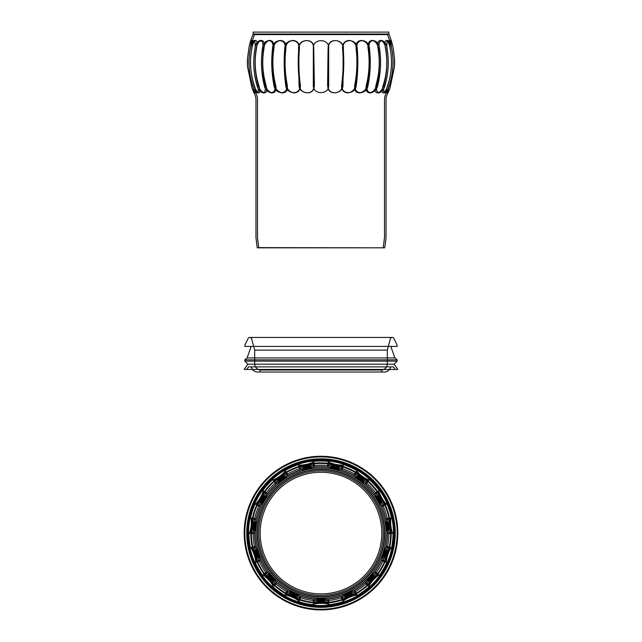 <?xml version="1.0" encoding="UTF-8"?>
<svg xmlns="http://www.w3.org/2000/svg" width="642" height="642" viewBox="0 0 642 642"><rect width="100%" height="100%" fill="white"/><g stroke="black" fill="none" stroke-linecap="round" stroke-linejoin="round"><path stroke-width="0.96" d="M264.279 45.807L264.039 48.102C261.84 60.613 262.498 72.987 266.029 85.234L266.615 88.339C267.553 95.915 260.315 93.05 258.349 85.234C254.818 72.987 254.16 60.613 256.359 48.102C257.586 39.668 264.769 37.549 264.279 45.807M285.939 45.807L285.947 48.102C284.454 60.613 284.904 72.987 287.295 85.234L287.391 88.339C286.749 95.915 275.875 93.05 274.864 85.234C272.473 72.987 272.023 60.613 273.516 48.102C274.086 39.668 285.329 37.549 285.939 45.807M313.593 48.102L313.489 46.489C312.574 37.677 298.361 39.25 298.562 48.102L299.028 85.234C298.907 93.363 312.124 95.859 313.786 87.866L313.593 48.102M313.673 45.807L314.395 85.234L313.97 88.339C312.189 94.88 301.443 93.965 299.766 87.216L298.963 78.436L298.891 48.102C298.682 39.676 312.052 37.549 313.673 45.807M328.511 46.489L328.214 87.866C329.876 95.859 343.101 93.363 342.972 85.234L343.438 48.102C343.639 39.25 329.426 37.677 328.511 46.489M328.086 48.102L328.327 45.807C329.948 37.541 343.318 39.676 343.109 48.102L343.037 78.436L342.234 87.216C340.557 93.973 329.811 94.88 328.03 88.339L327.605 85.234L328.086 48.102M356.053 48.102L356.061 45.807C356.679 37.541 367.922 39.684 368.484 48.102C369.977 60.613 369.527 72.987 367.136 85.234C366.125 93.058 355.251 95.915 354.609 88.339L354.705 85.234C357.096 72.987 357.546 60.613 356.053 48.102M377.961 48.102L377.721 45.807C377.231 37.541 384.414 39.684 385.641 48.102C387.84 60.613 387.182 72.987 383.651 85.234C381.685 93.058 374.447 95.915 375.385 88.339L375.971 85.234C379.502 72.987 380.16 60.613 377.961 48.102M393.193 48.102L392.848 46.489C390.537 38.199 390.119 38.737 391.588 48.102C394.06 60.581 393.321 72.955 389.357 85.234C386.725 94.173 386.949 95.048 390.047 87.866L394.485 66.744L394.485 58.133L393.193 48.102M390.023 48.102L389.582 45.807C388.667 38.231 389.349 38.993 391.628 48.102C394.156 60.613 393.394 72.987 389.341 85.234C386.002 93.965 385.144 95 386.749 88.339L387.736 85.234C391.789 72.987 392.551 60.613 390.023 48.102M386.893 48.102C386.564 38.223 388.145 38.223 391.644 48.102C394.011 60.581 393.297 72.955 389.509 85.234C386.572 95.08 381.404 95.072 384.767 85.234C388.554 72.955 389.261 60.581 386.893 48.102M390.143 48.102C389.397 44.595 388.386 42.171 387.094 40.831C385.08 39.852 384.51 42.276 385.401 48.102C387.816 60.613 387.086 72.987 383.218 85.234C381.557 91.068 381.829 93.475 384.02 92.456C385.497 91.052 386.813 88.644 387.961 85.234C391.837 72.987 392.567 60.613 390.143 48.102M369.206 48.102C367.336 38.207 378.371 38.231 379.486 48.102C381.332 60.581 380.778 72.955 377.817 85.234C375.819 95.08 364.616 95.072 367.537 85.234C370.498 72.955 371.052 60.581 369.206 48.102M378.315 48.102C377.456 43.881 375.546 41.337 372.585 40.478C369.142 40.51 367.625 43.054 368.035 48.102C369.92 60.613 369.359 72.987 366.325 85.234C365.386 90.249 366.654 92.785 370.137 92.857C373.219 91.926 375.377 89.382 376.605 85.234C379.639 72.987 380.2 60.613 378.315 48.102M343.181 48.102C341.849 38.207 356.912 38.231 357.217 48.102C358.228 60.581 357.923 72.955 356.302 85.234C355.588 95.08 340.284 95.072 342.266 85.234C343.887 72.955 344.192 60.581 343.181 48.102M356.575 48.102C355.853 43.64 353.413 41.08 349.232 40.43C344.794 40.751 342.563 43.311 342.539 48.102C343.574 60.613 343.261 72.987 341.608 85.234C341.319 89.984 343.414 92.536 347.884 92.905C352.153 92.191 354.737 89.639 355.644 85.234C357.297 72.987 357.61 60.613 356.575 48.102M313.32 48.102C312.758 38.215 329.25 38.223 328.68 48.102L328.68 85.234C329.37 95.08 312.622 95.072 313.32 85.234L313.32 48.102M284.783 48.102C285.096 38.207 300.159 38.231 298.819 48.102C297.808 60.581 298.113 72.955 299.734 85.234C301.716 95.08 286.404 95.072 285.698 85.234C284.077 72.955 283.772 60.581 284.783 48.102M292.768 40.43C288.587 41.08 286.139 43.64 285.425 48.102C284.39 60.613 284.703 72.987 286.356 85.234C287.263 89.639 289.847 92.191 294.116 92.905C298.586 92.536 300.681 89.984 300.392 85.234C298.739 72.987 298.426 60.613 299.461 48.102C299.437 43.303 297.206 40.743 292.768 40.43M262.514 48.102C263.637 38.207 274.672 38.231 272.794 48.102C270.948 60.581 271.502 72.955 274.463 85.234C277.384 95.08 266.173 95.072 264.183 85.234C261.222 72.955 260.668 60.581 262.514 48.102M269.415 40.478C266.454 41.337 264.544 43.881 263.685 48.102C261.8 60.613 262.361 72.987 265.395 85.234C266.623 89.382 268.781 91.926 271.863 92.857C275.346 92.785 276.614 90.249 275.675 85.234C272.641 72.987 272.08 60.613 273.965 48.102C274.375 43.054 272.858 40.51 269.415 40.478M250.356 48.102C253.855 38.223 255.436 38.223 255.107 48.102C252.739 60.581 253.446 72.955 257.233 85.234C260.604 95.08 255.42 95.072 252.491 85.234C248.703 72.955 247.989 60.581 250.356 48.102M254.906 40.831C253.614 42.171 252.595 44.595 251.857 48.102C249.433 60.613 250.163 72.987 254.039 85.234C255.187 88.644 256.503 91.052 257.98 92.456C260.171 93.475 260.443 91.068 258.782 85.234C254.914 72.987 254.184 60.613 256.599 48.102C257.49 42.276 256.92 39.852 254.906 40.831M249.152 46.489L247.515 58.133L247.515 66.744L251.953 87.866C255.051 95.048 255.275 94.173 252.643 85.234C248.679 72.955 247.94 60.581 250.412 48.102C251.881 38.737 251.463 38.199 249.152 46.489A72.971 72.971 0 0 1 253.149 34.018L388.482 34.018L253.149 34.018L253.149 32.1L388.851 32.1L388.851 34.018A72.971 72.971 0 0 1 392.848 46.489M252.418 45.807L251.977 48.102C249.449 60.613 250.211 72.987 254.264 85.234L255.251 88.339C256.856 95 255.989 93.965 252.659 85.234C248.606 72.987 247.844 60.613 250.372 48.102C252.651 38.993 253.333 38.223 252.418 45.807M253.783 88.339A71.439 71.439 0 0 0 256.062 93.58A14.341 14.341 0 0 1 257.498 99.831L257.498 237.412A1.284 1.284 0 0 0 257.506 237.564L258.766 247.635L384.759 247.828L257.241 247.828L255.973 237.66A1.284 1.284 0 0 1 255.965 237.5L255.965 99.831A12.8 12.8 0 0 0 254.681 94.246A72.971 72.971 0 0 1 251.953 87.866M384.759 247.828L386.027 237.66A1.284 1.284 0 0 0 386.035 237.5L386.035 99.831A12.8 12.8 0 0 1 387.319 94.246A72.971 72.971 0 0 0 390.047 87.866M394.485 58.133A72.971 72.971 0 0 1 394.485 66.744M247.515 66.744A72.971 72.971 0 0 1 247.515 58.133M249.802 337.443L392.198 337.443A1.918 1.918 0 0 1 393.923 338.527L396.66 344.168A5.12 5.12 0 0 1 397.173 346.407L244.827 346.407A5.12 5.12 0 0 1 245.34 344.168L248.077 338.527A1.918 1.918 0 0 1 249.802 337.443M249.77 346.407A1.027 1.027 0 0 1 250.733 347.779L247.066 357.931L394.934 357.931L397.173 359.849L397.173 361.125L244.827 361.125L244.827 359.849L397.173 359.849M244.827 361.125L247.876 364.183L394.124 364.183L397.173 361.125M247.876 364.183L244.185 369.447L397.815 369.447L394.124 364.183M251.351 366.887A6.404 6.404 0 0 0 257.627 372.015L384.373 372.015A6.404 6.404 0 0 0 390.649 366.887M394.934 357.931L391.267 347.779A1.027 1.027 0 0 1 392.23 346.407M247.066 357.931L244.827 359.849M262.674 48.102C264.697 38.207 256.455 38.231 254.994 48.102C252.836 60.581 253.486 72.955 256.936 85.234C259.456 95.08 267.834 95.072 264.616 85.234C261.166 72.955 260.516 60.581 262.674 48.102M285.024 48.102C286.653 38.207 273.315 38.231 272.593 48.102C271.133 60.581 271.566 72.955 273.909 85.234C275.298 95.08 288.852 95.072 286.34 85.234C283.997 72.955 283.555 60.581 285.024 48.102M369.407 48.102C368.677 38.207 355.339 38.231 356.976 48.102C358.445 60.581 358.003 72.955 355.66 85.234C353.156 95.08 366.71 95.072 368.091 85.234C370.434 72.955 370.867 60.581 369.407 48.102M387.006 48.102C385.537 38.207 377.303 38.231 379.326 48.102C381.484 60.581 380.834 72.955 377.384 85.234C374.166 95.08 382.544 95.072 385.064 85.234C388.514 72.955 389.164 60.581 387.006 48.102M388.851 34.018L387.439 34.62L254.561 34.62L253.149 34.018M261.591 40.422L260.195 40.422M264.488 92.913L263.019 92.913M280.674 40.422L279.727 40.422M282.649 92.913L281.645 92.913M361.326 40.422L362.273 40.422M359.351 92.913L360.355 92.913M380.409 40.422L381.805 40.422M377.512 92.913L378.981 92.913M389.229 40.422L390.834 40.422M385.898 92.913L387.583 92.913M386.243 40.422L387.776 40.422M383.057 92.913L384.67 92.913M371.983 40.422L373.179 40.422M369.495 92.913L370.755 92.913M348.903 40.422L349.561 40.422M347.539 92.913L348.229 92.913M293.097 40.422L292.439 40.422M294.461 92.913L293.771 92.913M270.017 40.422L268.821 40.422M272.505 92.913L271.245 92.913M255.757 40.422L254.224 40.422M258.943 92.913L257.33 92.913M252.771 40.422L251.166 40.422M256.102 92.913L254.417 92.913M387.439 34.62A71.439 71.439 0 0 1 391.114 45.807M388.217 88.339A71.439 71.439 0 0 1 385.938 93.58A14.341 14.341 0 0 0 384.502 99.831L384.502 237.412A1.284 1.284 0 0 1 384.494 237.564L383.234 247.635M250.886 45.807A71.439 71.439 0 0 1 254.561 34.62M258.766 247.635L257.241 247.828M249.987 337.443A1.918 1.918 0 0 1 251.664 338.856L254.681 350.139L387.319 350.139L390.336 338.856A1.918 1.918 0 0 1 392.013 337.443M387.319 350.139L387.319 363.677A6.404 6.404 0 0 1 381.813 370.017L260.187 370.017A6.404 6.404 0 0 1 254.681 363.677L254.681 350.139M246.745 369.447L248.534 366.887L393.466 366.887L395.255 369.447M260.187 372.015L260.187 370.017M381.813 372.015L381.813 370.017M262.674 490.536C264.697 491.066 256.455 505.342 254.994 503.842L253.75 503.127A73.613 73.613 0 0 0 248.992 517.789L250.412 517.942C252.475 517.596 250.749 533.992 248.807 533.221L247.387 533.069A73.613 73.613 0 0 0 249 548.396L250.356 547.955C252.097 546.799 257.193 562.488 255.107 562.569L253.742 563.01A73.613 73.613 0 0 0 261.454 576.364L262.514 575.409C263.637 573.643 274.672 585.897 272.794 586.82L271.735 587.783A73.613 73.613 0 0 0 284.205 596.843L284.783 595.535C285.096 593.465 300.159 600.174 298.819 601.787L298.241 603.087A73.613 73.613 0 0 0 313.32 606.297L313.32 604.868C312.758 602.854 329.25 602.854 328.68 604.868L328.68 606.297A73.613 73.613 0 0 0 343.759 603.087L343.181 601.787C341.849 600.166 356.912 593.465 357.217 595.535L357.795 596.843A73.613 73.613 0 0 0 370.265 587.783L369.206 586.82C367.336 585.889 378.371 573.635 379.486 575.409L380.546 576.364A73.613 73.613 0 0 0 388.258 563.01L386.893 562.569C384.807 562.472 389.903 546.799 391.644 547.955L393 548.396A73.613 73.613 0 0 0 394.613 533.069L393.193 533.221C391.251 533.992 389.525 517.588 391.588 517.942L393.008 517.789A73.613 73.613 0 0 0 388.25 503.127L387.006 503.842C385.537 505.334 377.303 491.05 379.326 490.536L380.562 489.822A73.613 73.613 0 0 0 370.249 478.362L369.407 479.526C368.677 481.484 355.339 471.79 356.976 470.49L357.819 469.334A73.613 73.613 0 0 0 343.735 463.067L343.438 464.463C343.574 466.549 327.436 463.123 328.407 461.269L328.712 459.873A73.613 73.613 0 0 0 313.288 459.873L313.593 461.269C314.556 463.123 298.426 466.549 298.562 464.463L298.265 463.067A73.613 73.613 0 0 0 284.181 469.334L285.024 470.49C286.653 471.798 273.315 481.484 272.593 479.526L271.751 478.362A73.613 73.613 0 0 0 261.438 489.822L266.029 492.47C269.319 493.562 260.933 508.087 258.349 505.776L256.359 504.628C257.867 506.145 266.109 491.86 264.039 491.323M388.851 533.085A67.851 67.851 0 0 0 287.07 474.318A67.851 67.851 0 0 0 287.07 591.844A67.851 67.851 0 0 0 388.851 533.085M397.815 533.085A76.815 76.815 0 0 0 282.592 466.557A76.815 76.815 0 0 0 282.592 599.612A76.815 76.815 0 0 0 397.815 533.085M397.173 533.085A76.173 76.173 0 0 0 282.913 467.111A76.173 76.173 0 0 0 282.913 599.058A76.173 76.173 0 0 0 397.173 533.085M256.359 504.628L254.994 503.842M256.936 504.965C259.456 507.22 267.834 492.711 264.616 491.66M285.947 471.766L287.295 473.627C289.863 475.955 276.293 485.817 274.864 482.656L273.516 480.802C274.278 482.8 287.616 473.098 285.947 471.766L285.024 470.49M273.516 480.802L272.593 479.526M273.909 481.339C275.298 484.421 288.852 474.574 286.34 472.303M313.914 462.81L314.395 465.057C315.784 468.235 299.381 471.718 299.365 468.251L298.891 466.004C298.763 468.138 314.901 464.712 313.914 462.81L313.593 461.269M298.891 466.004L298.562 464.463M299.028 466.654C299.044 470.04 315.423 466.557 314.058 463.46M343.109 466.004L342.635 468.251C342.611 471.718 326.208 468.227 327.605 465.057L328.086 462.81C327.099 464.712 343.237 468.138 343.109 466.004L343.438 464.463M328.086 462.81L328.407 461.269M327.942 463.46C326.577 466.557 342.964 470.04 342.972 466.654M368.484 480.802L367.136 482.656C365.707 485.817 352.137 475.955 354.705 473.627L356.053 471.766C354.384 473.106 367.73 482.8 368.484 480.802L369.407 479.526M356.053 471.766L356.976 470.49M355.66 472.303C353.156 474.582 366.71 484.421 368.091 481.339M385.641 504.628L383.651 505.776C381.067 508.087 372.681 493.562 375.971 492.47L377.961 491.323C375.891 491.876 384.141 506.153 385.641 504.628L387.006 503.842M377.961 491.323L379.326 490.536M377.384 491.66C374.166 492.719 382.544 507.22 385.064 504.965M391.628 533.382L389.341 533.622C386.043 534.674 384.293 517.998 387.736 518.343L390.023 518.102C387.912 517.757 389.638 534.16 391.628 533.382L393.193 533.221M390.023 518.102L391.588 517.942M389.357 518.174C385.994 517.829 387.744 534.489 390.962 533.454M385.401 562.079L383.218 561.373C379.767 560.988 384.951 545.042 387.961 546.759L390.143 547.474C388.354 546.302 383.266 561.991 385.401 562.079L386.893 562.569M390.143 547.474L391.644 547.955M389.509 547.265C386.572 545.588 381.404 561.517 384.767 561.878M368.035 585.769L366.325 584.236C363.34 582.479 374.559 570.024 376.605 572.816L378.315 574.349C377.159 572.552 366.125 584.814 368.035 585.769L369.206 586.82M378.315 574.349L379.486 575.409M377.817 573.908C375.819 571.171 364.616 583.626 367.537 585.319M342.539 600.342L341.608 598.248C339.586 595.431 354.906 588.61 355.644 591.996L356.575 594.091C356.254 591.98 341.183 598.689 342.539 600.342L343.181 601.787M356.575 594.091L357.217 595.535M356.302 593.489C355.588 590.183 340.284 596.996 342.266 599.732M313.32 603.287L313.32 600.992C312.614 597.598 329.386 597.598 328.68 600.992L328.68 603.287C329.25 601.225 312.75 601.225 313.32 603.287L313.32 604.868M328.68 603.287L328.68 604.868M328.68 602.621C329.37 599.307 312.622 599.315 313.32 602.621M285.425 594.091L286.356 591.996C287.102 588.61 302.422 595.431 300.392 598.248L299.461 600.342C300.809 598.689 285.746 591.98 285.425 594.091L284.783 595.535M299.461 600.342L298.819 601.787M299.734 599.732C301.716 596.988 286.404 590.183 285.698 593.489M263.685 574.349L265.395 572.816C267.441 570.024 278.668 582.487 275.675 584.236L273.965 585.769C275.875 584.806 264.833 572.552 263.685 574.349L262.514 575.409M273.965 585.769L272.794 586.82M274.463 585.319C277.384 583.618 266.173 571.171 264.183 573.908M251.857 547.474L254.039 546.759C257.049 545.05 262.233 560.996 258.782 561.373L256.599 562.079C258.742 561.983 253.638 546.294 251.857 547.474L250.356 547.955M256.599 562.079L255.107 562.569M257.233 561.878C260.604 561.509 255.42 545.58 252.491 547.265M251.977 518.102L254.264 518.343C257.715 517.998 255.957 534.682 252.659 533.622L250.372 533.382C252.37 534.16 254.088 517.749 251.977 518.102L250.412 517.942M250.372 533.382L248.807 533.221M251.038 533.454C254.256 534.489 256.006 517.829 252.643 518.174M386.035 533.085A65.035 65.035 0 0 0 288.483 476.757A65.035 65.035 0 0 0 288.483 589.404A65.035 65.035 0 0 0 386.035 533.085M387.439 533.085A66.439 66.439 0 0 0 287.776 475.545A66.439 66.439 0 0 0 287.776 590.616A66.439 66.439 0 0 0 387.439 533.085M384.502 533.085A63.502 63.502 0 0 0 289.253 478.089A63.502 63.502 0 0 0 289.253 588.072A63.502 63.502 0 0 0 384.502 533.085M384.759 533.085A63.759 63.759 0 0 0 289.125 477.865A63.759 63.759 0 0 0 289.125 588.297A63.759 63.759 0 0 0 384.759 533.085M383.234 533.085A62.234 62.234 0 0 0 289.887 479.189A62.234 62.234 0 0 0 289.887 586.981A62.234 62.234 0 0 0 383.234 533.085M255.091 503.898A72.081 72.081 0 0 0 250.524 517.95M272.657 479.614A72.081 72.081 0 0 0 262.771 490.592M298.586 464.575A72.081 72.081 0 0 0 285.088 470.586M328.383 461.381A72.081 72.081 0 0 0 313.617 461.381M356.912 470.586A72.081 72.081 0 0 0 343.414 464.575M379.229 490.592A72.081 72.081 0 0 0 369.343 479.614M391.476 517.95A72.081 72.081 0 0 0 386.909 503.898M391.532 547.923A72.081 72.081 0 0 0 393.081 533.229M379.398 575.328A72.081 72.081 0 0 0 386.789 562.536M357.169 595.431A72.081 72.081 0 0 0 369.118 586.748M328.68 604.748A72.081 72.081 0 0 0 343.133 601.682M298.867 601.682A72.081 72.081 0 0 0 313.32 604.748M272.882 586.748A72.081 72.081 0 0 0 284.831 595.431M255.211 562.536A72.081 72.081 0 0 0 262.602 575.328M248.919 533.229A72.081 72.081 0 0 0 250.468 547.923M387.319 533.085A66.319 66.319 0 0 0 287.841 475.65A66.319 66.319 0 0 0 287.841 590.512A66.319 66.319 0 0 0 387.319 533.085M381.813 533.085A60.813 60.813 0 0 0 290.593 480.417A60.813 60.813 0 0 0 290.593 585.745A60.813 60.813 0 0 0 381.813 533.085M394.934 533.085A73.934 73.934 0 0 0 284.029 469.053A73.934 73.934 0 0 0 284.029 597.116A73.934 73.934 0 0 0 394.934 533.085M394.124 533.085A73.124 73.124 0 0 0 284.438 469.759A73.124 73.124 0 0 0 284.438 596.41A73.124 73.124 0 0 0 394.124 533.085M395.255 533.085A74.255 74.255 0 0 0 283.868 468.78A74.255 74.255 0 0 0 283.868 597.389A74.255 74.255 0 0 0 395.255 533.085M393.466 533.085A72.466 72.466 0 0 0 284.767 470.329A72.466 72.466 0 0 0 284.767 595.84A72.466 72.466 0 0 0 393.466 533.085M390.649 533.085A69.649 69.649 0 0 0 286.18 472.769A69.649 69.649 0 0 0 286.18 593.401A69.649 69.649 0 0 0 390.649 533.085M391.211 533.085A70.211 70.211 0 0 0 285.899 472.279A70.211 70.211 0 0 0 285.899 593.89A70.211 70.211 0 0 0 391.211 533.085"/></g></svg>
